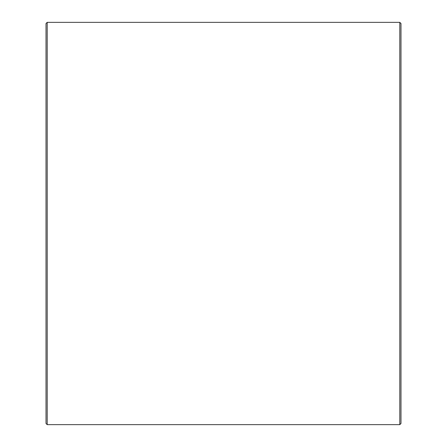 <?xml version="1.0" encoding="UTF-8"?>
<svg xmlns="http://www.w3.org/2000/svg" width="447" height="447" viewBox="0 0 447 447"><rect width="100%" height="100%" fill="white"/><g stroke="black" fill="none" stroke-linecap="round" stroke-linejoin="round"><path stroke-width="0.67" d="M46.013 423.465L46.013 23.535L47.198 22.35L47.198 424.65L46.013 423.465M399.802 22.35L400.987 23.535L400.987 423.465L399.802 424.65L399.802 22.35L47.198 22.35M399.802 424.65L47.198 424.65"/></g></svg>
